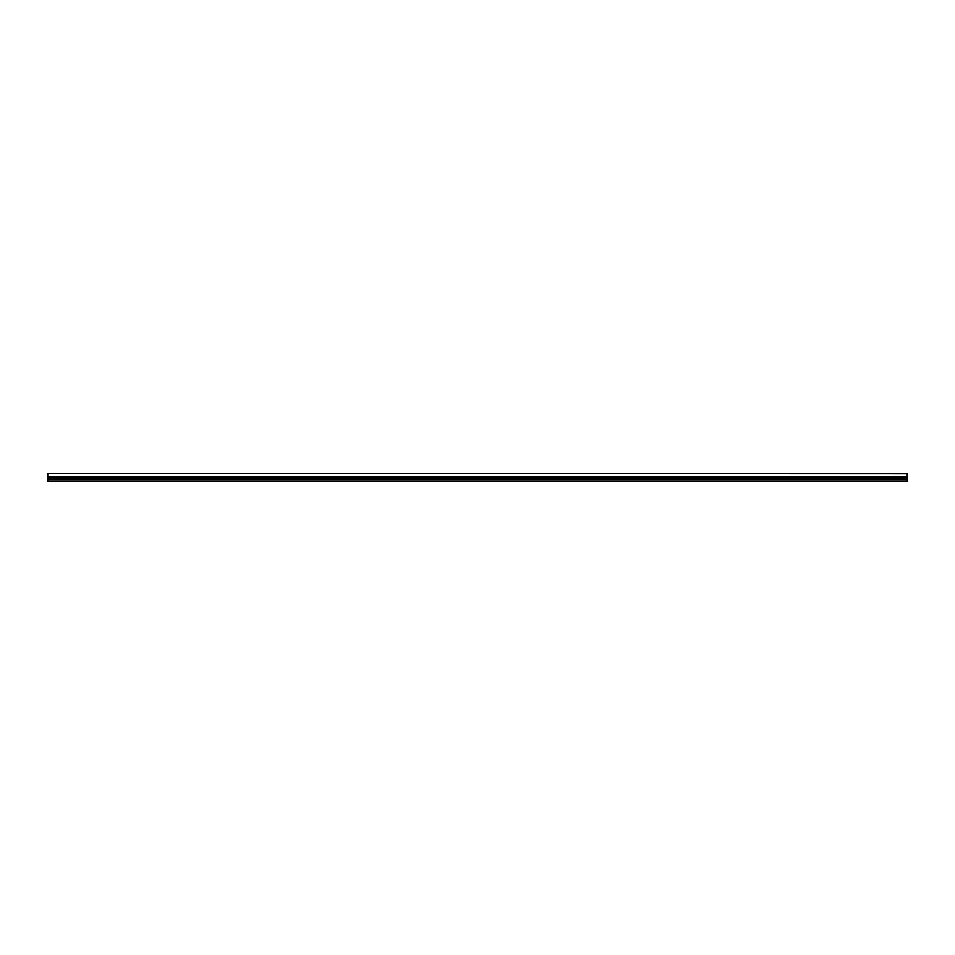 <?xml version="1.0" encoding="UTF-8"?>
<svg xmlns="http://www.w3.org/2000/svg" width="955" height="955" viewBox="0 0 955 955"><rect width="100%" height="100%" fill="white"/><g stroke="black" fill="none" stroke-linecap="round" stroke-linejoin="round"><path stroke-width="1.43" d="M907.25 473.799L47.75 473.37L907.25 473.37L907.25 476.688L47.75 476.688L47.75 481.63L907.25 481.63L47.75 481.63M907.25 481.63L907.25 476.688M47.75 473.799L47.75 476.688M907.25 477.118L47.75 477.118M907.25 478.98L47.75 478.98M907.25 479.171L47.75 479.171M907.25 479.565L47.75 479.565M907.25 479.756L47.75 479.756M907.25 477.333L47.75 477.333M907.25 481.416L47.75 481.416"/></g></svg>
